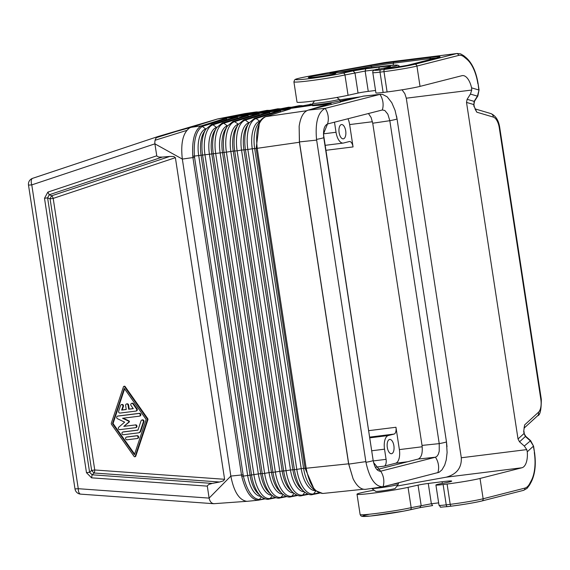 <?xml version="1.0" encoding="UTF-8"?>
<svg xmlns="http://www.w3.org/2000/svg" width="570" height="570" viewBox="0 0 570 570"><rect width="100%" height="100%" fill="white"/><g stroke="black" fill="none" stroke-linecap="round" stroke-linejoin="round"><path stroke-width="0.85" d="M120.006 413.065L135.746 411.105A1.375 1.211 -104.3 0 0 136.472 408.939L132.895 403.866A1.375 1.211 -104.3 0 0 131.022 405.484L133.259 408.654L128.663 409.224L128.043 405.163A1.375 1.211 -104.3 0 0 125.635 405.462L126.255 409.524L121.659 410.101L122.864 406.495A1.375 1.211 -104.3 0 0 120.569 405.405L118.653 411.162A1.375 1.211 -104.3 0 0 120.006 413.065M123.298 434.732L138.36 432.858A2.743 2.415 -104.3 0 0 140.234 431.241L143.355 421.886A1.375 1.211 -104.3 0 0 141.068 420.788L137.947 430.151L122.878 432.024A1.375 1.211 -104.3 0 0 123.298 434.732M126.896 439.805L137.142 438.53A1.375 1.211 -104.3 0 0 136.729 435.822L126.483 437.097A1.375 1.211 -104.3 0 0 126.896 439.805M146.155 419.463L134.399 454.732L112.497 423.66L124.253 388.398L146.155 419.463M135.183 456.363L147.302 420.005A1.375 1.211 -104.3 0 0 147.096 418.665L124.509 386.631A0.684 0.606 -104.3 0 0 123.469 386.759L111.35 423.118A1.375 1.211 -104.3 0 0 111.556 424.465L134.135 456.492A0.684 0.606 -104.3 0 0 135.183 456.363L135.746 456.221L147.865 419.862A1.375 1.211 -104.3 0 0 147.659 418.522L147.096 418.665M135.482 427.692A1.375 1.211 -104.3 0 0 135.069 424.985L123.818 426.389L128.628 422.249A0.684 0.606 -104.3 0 0 128.45 421.073L122.571 418.266L139.322 416.178A1.375 1.211 -104.3 0 0 138.909 413.471L117.669 416.114A1.375 1.211 -104.3 0 0 117.456 418.715L124.63 422.149L118.752 427.208A1.375 1.211 -104.3 0 0 119.743 429.659L135.482 427.692M243.084 474.746L241.495 474.974L241.744 476.313C245.663 491.632 251.114 499.598 258.082 500.211L259.386 499.498C252.546 498.921 247.188 491.076 243.312 475.978L194.363 156.08L192.767 156.209C191.898 140.27 194.591 130.231 200.832 126.084L201.417 125.856L202.835 126.234L202.3 126.44C196.166 130.494 193.522 140.377 194.363 156.08L215.681 153.458A27.446 12.889 -97.1 0 1 223.775 123.248A2.059 1.81 -107.5 0 0 222.229 122.963L247.045 115.183L225.428 118.311L227.131 119.593M306.745 110.715L265.684 116.658C258.167 120.683 255.346 131.25 257.227 148.364L306.176 468.255C309.482 484.999 315.203 493.392 323.333 493.413L363.389 489.252M313.55 108.77L340.326 102.215L340.076 100.584A13.994 0.734 -8.7 0 1 319.841 104.331A13.994 0.734 -8.7 0 1 312.41 104.816L312.552 105.728L319.977 105.229L331.013 103.284L308.277 110.117C303.554 111.663 300.511 117.05 299.15 126.284L299.4 142.265L256.151 148.464L305.107 468.355L348.605 463.816L353.079 478.714C356.827 486.182 361.01 489.716 365.626 489.317L383.054 486.766C375.252 486.801 369.552 478.65 365.954 462.32L316.542 139.393C315.067 122.564 317.939 112.233 325.149 108.386L379.613 94.477L382.577 94.413L387.237 96.872L391.768 102.671L395.081 110.409L397.147 119.55L446.453 441.779L447.101 452.53L446.239 459.933L444.685 465.163L441.95 469.894L439.092 472.274L383.054 486.766A16.466 14.514 -104.3 0 0 380.667 471.191L373.578 462.548L373.165 460.446L323.76 137.57M139.885 416.036A1.375 1.211 -104.3 0 0 139.472 413.321L118.239 415.972A1.375 1.211 -104.3 0 0 117.976 416.036M169.817 156.436L173.814 156.536L175.389 157.683L53.188 198.403A4.118 1.938 -108.4 0 0 51.763 195.774L49.269 194.748L162.308 157.078L169.817 156.436L51.763 195.774A4.118 1.14 -67.6 0 0 50.089 198.866L91.642 470.442A4.118 0.919 -131.1 0 0 94.185 473.007L92.126 474.803L89.583 472.238L86.483 472.694L91.563 477.831L92.126 474.803L212.247 483.417L219.635 482.006L94.185 473.007A4.118 1.867 -85.9 0 0 94.748 469.979L91.642 470.442L89.583 472.238L47.595 197.84L49.269 194.748L47.844 192.111L44.496 198.296L47.595 197.84L50.089 198.866L53.188 198.403L94.748 469.979L224.601 479.292L223.44 480.816L219.635 482.006M395.958 427.265A6.17 2.9 82.9 0 1 394.062 434.076L388.312 435.544A12.348 5.8 -97.1 0 0 384.529 449.174L386.082 459.334A6.17 2.9 -97.1 0 1 384.187 466.146L395.587 463.239A12.348 5.8 82.9 0 0 399.37 449.609L395.958 427.265L368.612 430.671M265.228 498.843L258.139 500.211L246.924 501.351C239.222 500.196 233.864 491.775 230.843 476.078L209.112 498.109C209.952 501.835 211.698 503.695 214.341 503.688L213.102 503.602M28.5 185.108L31.778 184.894A6.17 2.907 -108.4 0 1 32.647 178.317A6.17 6.17 0 0 0 28.5 185.108L74.991 488.918L78.268 488.704A6.17 2.8 94.1 0 0 80.648 494.14L213.721 503.709L246.496 501.344M141.873 420.005L142.436 419.862A1.375 1.211 -104.3 0 1 143.925 421.743L140.804 431.098L140.234 431.241M123.263 418.18L129.012 420.931A0.684 0.606 -104.3 0 1 129.19 422.106L123.818 426.389M123.875 386.367L124.438 386.225A0.684 0.606 -104.3 0 1 125.079 386.489L147.659 418.522M138.93 432.716A2.743 2.415 -104.3 0 0 140.804 431.098M162.308 157.078L158.745 157.056L156.8 156.052L154.905 143.847L31.778 184.894L78.268 488.704L209.112 498.109L207.273 485.897L208.834 484.407L212.247 483.417M312.474 105.236L217.569 118.966L189.76 127.815C182.998 132.682 180.526 143.106 182.336 159.08L154.905 143.847C154.584 140.006 155.667 137.548 158.147 136.479L32.647 178.317A6.17 2.907 -108.4 0 1 32.718 178.296L158.147 136.479L217.569 118.966L245.093 113.558L256.3 111.941L231.135 116.857L241.951 115.29M248.712 116.472L247.109 115.176L257.832 113.622L233.016 121.403A2.059 1.81 -107.5 0 1 234.555 121.688L258.908 114.036L257.897 113.608L268.627 112.055L243.796 119.843A2.059 1.81 -107.5 0 1 245.342 120.127L248.883 122.707A2.059 1.81 -107.5 0 0 249.026 122.807M270.294 113.345L268.691 112.048L290.308 108.92L265.406 116.722L290.308 108.92M348.605 463.816L299.4 142.265M126.497 403.98L127.067 403.838A1.375 1.211 -104.3 0 1 128.606 405.021L129.226 409.082L128.663 409.224M123.184 431.946A1.375 1.211 -104.3 0 1 123.448 431.882L137.976 430.072M279.478 110.487L281.096 111.791M249.154 122.621L248.883 122.707A24.873 11.678 -97.1 0 0 241.552 150.081L290.501 469.972L286.076 470.706L237.12 150.815L241.552 150.081L247.843 149.49L296.792 469.381L301.224 468.654L252.275 148.756L247.843 149.49A28.094 13.188 -97.1 0 1 256.122 118.567A2.059 1.81 -107.5 0 0 254.583 118.282L279.414 110.495M121.382 404.622L121.944 404.479A1.375 1.211 -104.3 0 1 123.426 406.353L122.229 409.951L121.659 410.101M134.776 456.755L135.347 456.613A0.684 0.606 -104.3 0 0 135.746 456.221M259.507 114.905L258.908 114.036M237.925 118.033L236.315 116.736M124.602 388.897L113.067 423.517L112.497 423.66M137.705 438.387A1.375 1.211 -104.3 0 0 137.292 435.68L127.046 436.955A1.375 1.211 -104.3 0 0 126.789 437.019M136.308 410.956A1.375 1.211 -104.3 0 0 137.042 408.797L136.472 408.939M122.229 409.951L126.248 409.452M131.62 403.346L132.19 403.204A1.375 1.211 -104.3 0 1 133.465 403.724L137.042 408.797M113.067 423.517L134.613 454.091M124.381 426.246L135.069 424.985M136.052 427.55A1.375 1.211 -104.3 0 0 135.632 424.842M129.226 409.082L133.209 408.583M258.082 500.211L264.387 498.536M192.767 156.209L192.924 157.562L182.336 159.08L230.843 476.078L241.495 474.974L192.924 157.562L194.513 157.334M272.346 495.672L270.166 498.451A27.232 12.782 82.9 0 1 253.914 474.675L204.965 154.784A27.232 12.782 -97.1 0 1 212.988 124.809A2.059 1.81 -107.5 0 0 211.449 124.524L236.251 116.743M175.389 157.683L224.601 479.292M217.085 119.123L216.237 119.372M156.408 137.634L176.102 131.478M225.428 118.311L201.417 125.856L190.829 127.374L158.147 136.479M263.575 112.162L274.355 110.601L299.279 105.685L302.243 105.671M347.978 118.745A12.348 5.8 82.9 0 1 349.638 124.574L353.058 146.925A6.17 2.9 82.9 0 0 349.467 141.517A6.17 2.9 82.9 0 0 349.296 141.552L343.553 143.013A12.348 5.8 82.9 0 1 343.211 143.077L324.95 145.357M252.731 113.729L242.015 115.283M256.222 111.948L257.583 112.333M343.496 138.809A7.203 3.384 82.9 0 0 345.733 131.072A7.203 3.384 82.9 0 0 341.516 124.552A7.203 3.384 82.9 0 0 341.323 124.588A7.203 3.384 82.9 0 0 339.079 132.326A7.203 3.384 82.9 0 0 343.297 138.845A7.203 3.384 82.9 0 0 343.496 138.809M334.49 122.187L336.036 132.268A12.348 5.8 82.9 0 0 343.211 143.077M391.676 453.684A7.203 3.384 82.9 0 0 393.92 445.94A7.203 3.384 82.9 0 0 389.702 439.427A7.203 3.384 82.9 0 0 389.502 439.463A7.203 3.384 82.9 0 0 387.265 447.201A7.203 3.384 82.9 0 0 391.483 453.72A7.203 3.384 82.9 0 0 391.676 453.684M274.355 110.601L295.951 107.481L312.403 104.239L295.908 107.481M252.795 113.722L263.511 112.169M340.14 100.983L357.454 97.57L340.29 101.952M285.142 109.041L312.445 104.018M331.163 104.274L331.013 103.284M365.84 461.622L348.747 464.115L299.45 141.916L299.15 126.284M348.747 464.115L353.079 478.714M371.747 488.454A13.388 0.698 171.3 0 0 378.829 487.956A13.388 0.698 171.3 0 0 396.692 484.935A13.388 0.698 171.3 0 0 398.181 484.407L395.245 488.397A9.875 0.52 171.3 0 1 394.141 488.782A9.875 0.52 171.3 0 1 383.446 490.684A9.875 0.52 171.3 0 1 375.744 491.383L371.711 488.433M437.838 472.786A16.466 14.514 -104.3 0 0 435.452 457.211L437.062 456.214L435.437 457.218L380.667 471.191C377.162 471.333 374.661 467.756 373.172 460.482A16.466 0.862 -8.7 0 0 373.172 460.482L323.461 134L327.529 123.961L382.32 109.982L384.807 110.466L382.306 109.989M447.001 446.738L446.46 441.786A16.466 0.862 171.3 0 1 446.46 441.786L397.041 118.859A16.466 0.862 171.3 0 1 397.041 118.859A16.466 0.862 171.3 0 1 389.816 120.698L372.73 123.22L422.035 445.412C422.819 452.886 421.558 457.432 418.245 459.042L376.913 469.587M372.73 123.22L371.099 117.456L368.448 113.523M384.807 110.466L387.842 114.192L389.816 120.698L439.228 443.624L439.242 451.141L438.373 454.162L437.062 456.214M422.035 445.412L439.228 443.624A16.466 0.862 171.3 0 0 446.46 441.786M380.553 94.314L363.653 96.059L357.454 97.57M380.29 471.262L379.891 471.269M325.149 108.386A16.466 14.514 75.7 0 1 327.529 123.961L327.551 123.961C324.252 125.564 322.99 130.095 323.76 137.548A16.466 0.862 -8.7 0 0 323.76 137.548A16.466 0.862 -8.7 0 1 316.542 139.393M375.545 90.473L368.263 91.378L365.156 71.065L376.107 69.704M358.046 93.06L354.939 72.746L353.015 70.894L343.033 73.117A2.059 1.617 77.5 0 1 344.957 74.962L348.063 95.283L358.046 93.06A8.229 0.427 171.3 0 1 368.263 91.378M348.063 95.283A28.813 1.511 171.3 0 1 316.428 100.626A28.813 1.511 171.3 0 1 297.013 102.151L293.906 81.838A28.813 1.511 171.3 0 0 313.322 80.306A28.813 1.511 171.3 0 0 344.957 74.962L365.156 71.065L365.79 68.792L379.627 67.068A2.059 0.969 82.9 0 0 378.964 69.098M519.534 441.828L525.39 436.478L530.157 440.695L533.563 446.146L530.627 440.653L524.3 446.039L519.534 441.828L518.023 438.986L466.517 102.408L467.122 99.301L470.442 94.078L471.732 90.046L471.568 87.844A16.466 7.731 -97.1 0 0 462.405 75.603A16.466 7.731 -97.1 0 0 461.949 75.689L420.033 86.383A24.695 1.29 171.3 0 1 387.094 91.962L383.988 71.649L380.019 72.141L383.126 92.454L387.094 91.962M379.193 69.056A2.059 1.176 79.2 0 1 379.271 69.041C374.497 69.376 372.345 70.566 372.809 72.611L375.915 92.924A13.58 0.713 -8.7 0 0 383.126 92.454M411.768 59.173L411.298 59.216M420.033 86.383L416.926 66.07A2.059 1.817 75.7 0 0 414.81 64.26L456.527 53.616L411.219 59.223M479.057 89.91L477.432 96.152L477.852 95.988L479.057 89.91L478.095 83.662L478.821 89.996L471.568 87.844M474.532 101.203L474.112 101.374L473.926 104.445L474.532 101.203L477.852 95.988M524.129 427.749L524.671 424.871L538.458 412.274A12.348 5.8 82.9 0 0 540.845 399.435L499.277 127.78A12.348 5.8 82.9 0 0 493.285 117.078L476.826 112.197L475.287 109.44M474.261 106.64L476.826 112.197L474.261 106.64L473.926 104.445M439.021 505.305C442.277 507.977 436.805 507.272 447.429 506.645A2.059 0.969 82.9 0 1 446.232 504.842A13.58 0.713 -8.7 0 1 439.021 505.305L435.915 484.992A13.58 0.713 -8.7 0 1 441.579 483.538L444.151 483.047A18.112 0.948 -8.7 0 0 451.711 481.101A18.112 0.948 -8.7 0 0 442.099 481.728L428.262 483.453A8.229 0.427 171.3 0 0 418.045 485.127L408.056 487.35A28.813 1.511 171.3 0 1 376.421 492.694A28.813 1.511 171.3 0 1 357.012 494.219A28.813 1.511 171.3 0 1 372.374 490.506L374.12 490.193M533.563 446.146L534.525 452.395L533.335 446.232L527.264 451.782A16.466 7.731 -97.1 0 1 521.949 467.756L446.16 477.197L396.955 486.075M446.16 477.197C456.698 474.29 461.75 467.806 461.308 457.767L406.289 98.197L404.843 93.687L402.042 89.818M521.949 467.756L480.033 478.451A24.695 1.29 171.3 0 1 447.087 484.03L450.2 504.343A2.059 0.969 -97.1 0 0 451.397 506.146C464.108 504.486 474.254 502.769 481.842 500.987A2.059 1.817 -104.3 0 0 483.139 498.764A24.695 1.29 171.3 0 1 450.2 504.343L446.232 504.842L443.125 484.529L447.087 484.03M435.915 484.992A13.58 0.713 -8.7 0 0 443.125 484.529M527.264 451.782L526.758 449.609L461.308 457.767M524.3 446.039L526.758 449.609M443.702 55.176L440.945 55.561M525.39 436.478L524.037 433.492L525.861 436.442L525.39 436.478M524.671 424.871L523.702 431.298L524.671 424.871M412.965 59.045L384.472 62.593L309.895 76.045A2.059 0.933 -100.2 0 0 309.845 76.052L384.365 62.614M411.889 59.166L385.968 62.365M155.076 140.249L186.689 130.43M241.744 476.313L251.534 474.967L202.578 155.076A27.182 12.761 -97.1 0 1 205.863 129.198L211.449 124.524M118.239 415.972L117.669 416.114M280.49 110.908L256.122 118.567L259.663 121.146A25.087 11.778 -97.1 0 0 252.275 148.756L256.151 148.464L259.557 121.61L257.69 124.538A25.137 11.799 -97.1 0 0 254.655 148.464L303.603 468.355L305.107 468.355L314.576 490.228L312.046 487.849A25.137 11.799 82.9 0 1 303.603 468.355L301.224 468.654A25.087 11.778 82.9 0 0 315.053 490.656M286.133 496.306L281.017 497.318A2.059 1.817 78.9 0 1 280.02 497.938C277.782 498.7 274.925 497.688 271.455 494.895A27.403 12.861 82.9 0 1 262.25 473.649L264.637 473.349A27.446 12.889 82.9 0 0 281.017 497.318L283.183 494.553M260.967 496.328A24.011 11.272 82.9 0 1 247.622 475.266L198.673 155.368A24.011 11.272 -97.1 0 1 205.749 128.948L202.3 126.44L200.832 126.084M304.238 491.796A24.873 11.678 82.9 0 1 290.501 469.972L294.412 469.68L245.463 149.782A28.044 13.167 -97.1 0 1 248.848 123.084L254.583 118.282M315.695 491.183L313.557 493.912A28.094 13.188 82.9 0 1 296.792 469.381L294.412 469.68A28.044 13.167 82.9 0 0 303.831 491.426L301.252 489.003A24.916 11.699 82.9 0 1 292.887 469.68L243.932 149.789A24.916 11.699 -97.1 0 1 246.938 126.07L248.848 123.084M319.449 493.178L312.56 494.539A2.059 1.817 78.9 0 0 313.557 493.912L318.659 492.907M297.747 495.451L290.864 496.805A2.059 1.817 78.9 0 0 291.861 496.185A27.666 12.989 82.9 0 1 275.353 472.031L226.404 152.133L233.215 151.107A24.702 11.6 -97.1 0 1 236.194 127.595L238.096 124.616L243.796 119.843M248.121 115.596L223.775 123.248L227.316 125.828A24.439 11.471 -97.1 0 0 220.113 152.724L269.061 472.623L264.637 473.349L215.681 153.458L224.024 152.425L272.973 472.323L275.353 472.031L279.785 471.297L230.829 151.406A24.653 11.578 -97.1 0 1 238.096 124.267A2.059 1.81 -107.5 0 0 238.26 124.374M395.587 463.239L407.714 461.728M375.317 467.25L384.187 466.146M293.422 492.929A24.653 11.578 82.9 0 1 279.785 471.297L286.076 470.706A27.88 13.089 82.9 0 0 302.713 495.045L307.8 494.048M304.857 492.309L302.713 495.045A2.059 1.817 78.9 0 1 301.715 495.672C299.45 496.442 296.557 495.416 293.037 492.58A27.83 13.067 82.9 0 1 283.689 470.998L234.74 151.107A27.83 13.067 -97.1 0 1 238.096 124.616M276.072 497.717L269.168 499.078A2.059 1.817 78.9 0 0 270.166 498.451L275.296 497.439M143.925 421.743L143.355 421.886M139.472 413.321L138.909 413.471M129.19 422.106L128.628 422.249M125.079 386.489L124.509 386.631M238.388 124.175L234.555 121.688A27.666 12.989 -97.1 0 0 226.404 152.133L224.024 152.425A27.616 12.967 -97.1 0 1 227.352 126.141L225.449 129.126A24.489 11.5 -97.1 0 0 222.492 152.432L271.448 472.323L272.973 472.323A27.616 12.967 82.9 0 0 282.25 493.734C285.741 496.548 288.612 497.574 290.864 496.805M205.863 129.198L203.96 132.176A24.054 11.293 -97.1 0 0 201.053 155.076L250.002 474.974A24.054 11.293 82.9 0 0 258.089 493.627L260.661 496.05A27.182 12.761 82.9 0 1 251.534 474.967L258.345 473.941A24.225 11.372 82.9 0 0 271.783 495.195M47.844 192.111L156.736 155.824M147.865 419.862L147.302 420.005M293.037 492.58L290.465 490.157A24.702 11.6 82.9 0 1 282.164 471.005L233.215 151.107L237.12 150.815A27.88 13.089 -97.1 0 1 245.342 120.127L269.703 112.468M129.012 420.931L128.45 421.073M237.327 117.156L212.988 124.809L216.529 127.388A2.059 1.81 -107.5 0 0 216.714 127.509M271.455 494.895L268.876 492.473A24.275 11.393 82.9 0 1 260.725 473.649L262.25 473.649L213.301 153.75A27.403 12.861 -97.1 0 1 216.607 127.673L214.705 130.651A24.275 11.393 -97.1 0 0 211.776 153.758L260.725 473.649L258.345 473.941L209.389 154.05A24.225 11.372 -97.1 0 1 216.529 127.388L216.864 127.281M296.97 495.173L291.861 496.185L294.02 493.428M128.606 405.021L128.043 405.163M123.448 431.882L122.878 432.024M86.483 472.694L44.496 198.296M123.426 406.353L122.864 406.495M202.835 126.234L226.568 118.774M127.046 436.955L126.483 437.097M137.292 435.68L136.729 435.822M282.25 493.734L279.671 491.311A24.489 11.5 82.9 0 1 271.448 472.323L269.061 472.623A24.439 11.471 82.9 0 0 282.599 494.062M91.563 477.831L207.281 486.132M312.41 104.816L312.802 103.248A13.388 0.698 -8.7 0 0 319.898 102.828A13.388 0.698 -8.7 0 0 337.761 99.8A13.388 0.698 -8.7 0 0 339.236 99.201L340.076 100.584M373.25 460.93L386.082 459.334M133.465 403.724L132.895 403.866M261.509 496.791L259.386 499.498L259.941 499.413M268.235 110.673A2.059 1.817 -101.1 0 0 266.917 110.373L269.852 110.359M394.062 434.076L369.602 437.126M388.312 435.544L369.709 437.86M289.817 107.552A2.059 1.817 -101.1 0 0 288.491 107.253L291.448 107.231M399.37 449.609L422.206 446.766M349.638 124.574L372.459 121.731M353.058 146.925L325.712 150.33M384.529 449.174L371.69 450.777M311.398 104.431A2.059 1.817 -101.1 0 0 310.073 104.125M279.029 109.112A2.059 1.817 -101.1 0 0 277.704 108.813L280.647 108.792M244.772 113.608L255.56 112.041L256.963 112.425M323.475 133.836L336.036 132.268M300.604 105.992A2.059 1.817 -101.1 0 0 299.279 105.685M360.183 96.872L339.805 99.821L360.254 96.857M398.181 484.407L398.572 482.84A13.994 0.734 171.3 0 1 392.196 484.443M418.245 459.042L435.452 457.211M325.47 108.293L308.277 110.117M316.635 140.099L299.45 141.916M379.613 94.477L362.727 96.223M365.954 462.32A16.466 0.862 -8.7 0 0 373.172 460.489L373.578 462.548M379.941 94.406A16.466 14.514 75.7 0 1 382.32 109.982M467.122 99.301L474.112 101.374L477.432 96.152L470.442 94.078M474.033 106.733L473.699 104.538L466.517 102.408M480.033 478.451L483.139 498.764L524.849 488.12A2.059 1.817 75.7 0 1 523.559 490.343L481.842 500.987A2.059 1.817 -104.3 0 1 481.643 501.023A22.636 1.183 171.3 0 1 451.454 506.139A2.059 0.969 -97.1 0 1 451.397 506.146L447.429 506.645A2.059 0.969 82.9 0 0 447.486 506.63L451.34 506.153M432.566 505.569L419.848 507.656L432.623 505.554L431.369 503.766L438.651 502.861M418.045 485.127L421.152 505.447L419.848 507.656L410.136 509.815M369.353 514.24A26.754 1.404 171.3 0 0 371.925 515.886A26.754 1.404 171.3 0 0 409.866 509.872A2.059 1.617 -102.5 0 0 410.001 509.851A2.059 1.617 -102.5 0 0 411.17 507.663L431.369 503.766L428.262 483.453M357.012 494.219L360.119 514.532A28.813 1.511 171.3 0 0 379.534 513.007A28.813 1.511 171.3 0 0 411.17 507.663L408.056 487.35M524.849 488.12A22.636 10.63 82.9 0 0 529.573 483.809A2.059 1.518 28.3 0 1 529.58 485.006L527.036 488.39L523.559 490.343A2.059 1.817 75.7 0 1 523.36 490.378M534.289 452.48A30.866 14.492 -97.1 0 1 531.261 480.674L529.573 483.809M442.356 483.389L442.099 481.728M471.732 90.046L406.289 98.197M372.809 72.611A13.58 0.713 -8.7 0 0 380.019 72.141A2.059 0.969 -97.1 0 1 380.653 69.868L384.615 69.376A2.059 0.969 82.9 0 0 383.988 71.649A24.695 1.29 171.3 0 0 416.926 66.07L458.636 55.425A22.636 10.63 -97.1 0 1 464.279 57.093L466.766 59.159A2.059 1.624 -50.3 0 0 466.274 57.805C472.202 63.177 476.142 71.799 478.095 83.662M379.342 69.027L381.914 68.543A2.059 1.176 -100.8 0 0 381.843 68.55L379.271 69.041A2.059 1.176 79.2 0 1 379.342 69.027A11.521 0.606 -8.7 0 0 380.653 69.868M414.81 64.26A22.636 1.183 171.3 0 1 384.615 69.376M477.867 83.747A30.866 14.492 82.9 0 0 466.766 59.159M464.279 57.093A2.059 1.624 129.7 0 0 463.795 55.739L460.624 53.886L457.204 53.487A24.695 11.592 -97.1 0 0 456.527 53.616A2.059 1.817 75.7 0 1 458.636 55.425M389.339 66.868L381.843 68.55A2.059 1.176 -100.8 0 0 381.772 68.571M518.023 438.986L524.037 433.492L523.702 431.298M493.285 117.078A4.118 3.562 -73.5 0 0 490.848 113.58L474.96 108.87M499.277 127.78L499.74 127.609L541.308 399.257C541.322 409.837 540.096 415.338 537.624 415.758L524.022 428.191M538.458 412.274A4.118 3.449 47.6 0 1 537.624 415.758M540.845 399.435L541.308 399.257M534.525 452.395C536.192 464.315 535.109 474.147 531.269 481.878A2.059 1.518 -151.7 0 0 531.261 480.674M309.816 76.971A13.994 0.734 -8.7 0 0 315.666 77.078A13.994 0.734 -8.7 0 0 334.334 73.922A13.994 0.734 -8.7 0 0 328.477 73.815A13.994 0.734 -8.7 0 0 309.816 76.971M370.429 65.55A25.885 1.354 171.3 0 1 394.062 61.945L430.721 57.378A17.649 0.926 171.3 0 1 438.109 57.513L407.7 65.272A13.537 0.705 -8.7 0 1 389.645 68.329L387.971 68.535A7.36 0.385 -8.7 0 1 386.88 68.051A27.21 1.425 -8.7 0 0 382.855 66.248L369.011 67.973A17.335 0.905 171.3 0 0 350.828 70.823A7.36 0.385 171.3 0 1 339.763 72.354A19.394 1.019 171.3 0 0 333.094 72.924A7.36 0.385 171.3 0 1 333.927 72.133L370.429 65.55A2.059 0.933 -100.2 0 1 371.398 66.526L338.986 72.369M343.033 73.117A26.754 1.404 171.3 0 1 301.794 79.451A26.754 1.404 171.3 0 1 309.895 76.045M353.015 70.894L365.79 68.792M381.914 68.543A20.171 1.054 -8.7 0 0 379.627 67.068M429.958 59.579L430.065 58.603A15.867 0.834 171.3 0 1 436.271 57.969M430.721 57.378A2.059 0.969 -97.1 0 0 430.065 58.603L393.4 63.17A2.059 0.969 -97.1 0 1 394.062 61.945M437.717 57.613A2.059 1.817 75.7 0 1 438.109 57.513M407.329 65.365A2.059 1.817 75.7 0 1 407.7 65.272M388.084 68.521A2.059 0.969 82.9 0 0 388.028 68.528L389.702 68.322A2.059 0.969 82.9 0 0 389.645 68.329M384.843 68.842L388.028 68.528A2.059 0.969 82.9 0 0 387.971 68.535M387.835 68.55A2.059 1.247 -101 0 0 386.88 68.051M394.134 67.716A28.992 1.518 -8.7 0 0 399.192 66.013L399.841 66.818M340.204 72.333A2.059 1.902 88.6 0 0 339.763 72.354M334.711 72.739A2.059 0.933 -100.2 0 0 333.927 72.133M371.861 67.616L371.398 66.526A24.104 1.261 171.3 0 1 393.4 63.17L393.186 65.172M118.104 415.993L117.541 416.143M308.584 494.318L301.715 495.672M312.56 494.539C310.287 495.316 307.373 494.276 303.831 491.426M140.02 416.007L139.451 416.15M74.991 488.918A6.17 6.17 0 0 0 80.648 494.14M139.194 432.666L138.624 432.808M216.607 127.673L222.229 122.963M269.168 499.078C266.945 499.833 264.11 498.821 260.661 496.05M286.91 496.584L280.02 497.938M126.918 436.976L126.348 437.119M137.84 438.358L137.27 438.501M336.856 97.456L339.236 99.201M136.444 410.934L135.874 411.077M136.18 427.529L135.617 427.671M227.352 126.141L233.016 121.403M123.312 431.903L122.749 432.053M252.717 113.736L277.704 108.813M241.936 115.29L266.917 110.373M256.3 111.941L258.645 111.998M263.497 112.176L288.491 107.253M265.406 116.722C263.725 117.178 261.772 118.802 259.557 121.61M322.77 493.499L314.576 490.228M323.461 134L323.76 137.562M397.041 118.859L396.513 115.91M419.99 507.635L403.631 511.14L370.436 516.049L362.043 516.399L360.86 515.85L360.119 514.532M463.795 55.739L466.274 57.805M457.204 53.487L443.937 55.14M490.848 113.58C495.708 115.689 498.672 120.363 499.74 127.609M530.627 440.653L525.861 436.442M531.269 481.878L529.58 485.006M524.265 433.407L523.93 431.212M334.469 73.886L333.942 73.993C329.147 75.269 312.887 77.684 309.531 77.627L309.781 77.663M389.702 68.322L407.5 65.308L439.135 57.228M330.785 73.131L340.019 72.326L382.912 66.234L396.072 65.051L397.874 65.201L399.192 66.013M309.845 76.052C293.557 79.102 295.609 79.422 294.654 79.85L293.906 81.838M314.547 100.869L312.802 103.248"/></g></svg>
